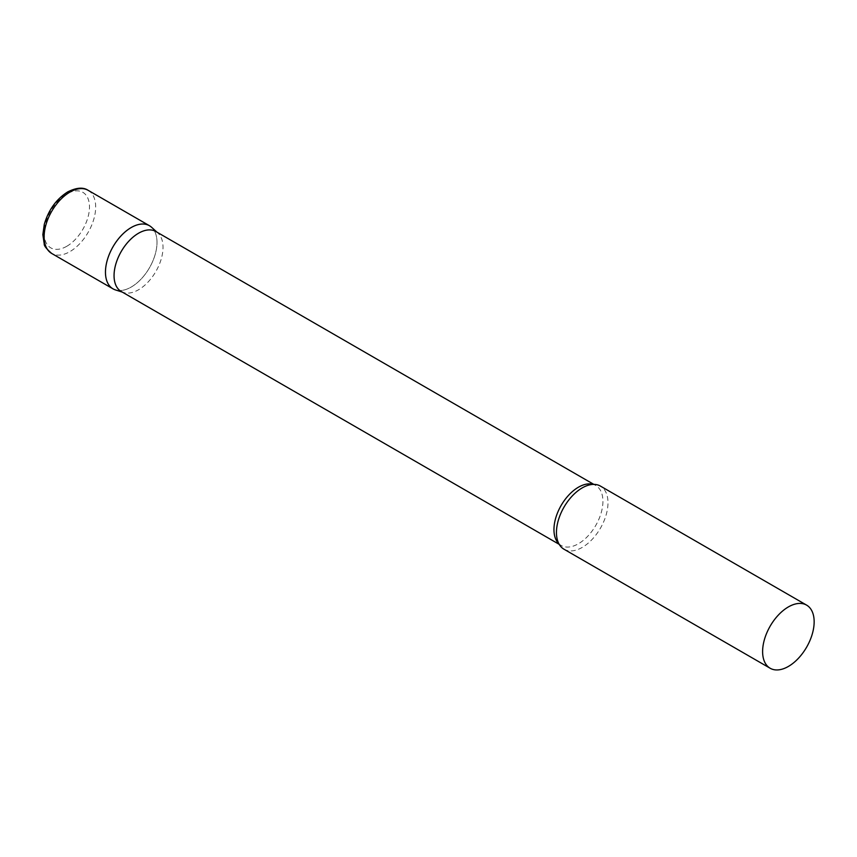 <?xml version="1.0" encoding="UTF-8"?>
<svg xmlns="http://www.w3.org/2000/svg" width="857" height="857" viewBox="0 0 857 857"><rect width="100%" height="100%" fill="white"/><g stroke="black" fill="none" stroke-linecap="round" stroke-linejoin="round"><path stroke-width="0.64" stroke-dasharray="4.29 3.21" d="M149.461 225.723A36.444 21.039 -60 0 1 155.042 254.925A36.444 21.039 -60 0 1 131.228 287.041A36.444 21.039 -60 0 1 113.006 288.852M121.233 291.487A34.623 19.99 120 0 0 123.526 292.505A34.623 19.99 120 0 0 149.3 280.678A34.623 19.99 120 0 0 163.023 247.373A34.623 19.99 120 0 0 157.881 232.997A34.623 19.99 120 0 0 155.856 231.519M115.427 289.912A36.444 21.039 120 0 0 142.562 277.475A36.444 21.039 120 0 0 157.002 242.402A36.444 21.039 120 0 0 151.582 227.276M563.992 549.219A36.444 21.039 120 0 0 592.08 539.46A36.444 21.039 120 0 0 607.988 502.78A36.444 21.039 120 0 0 600.436 486.09M88.121 190.308A36.444 21.039 -60 0 1 93.713 219.521A36.444 21.039 -60 0 1 69.899 251.626A36.444 21.039 -60 0 1 51.677 253.436M66.803 246.27A32.073 18.522 -60 0 1 44.125 233.179A32.073 18.522 -60 0 1 66.803 193.907A32.073 18.522 -60 0 1 89.482 206.998A32.073 18.522 -60 0 1 66.803 246.27M558.903 543.788A34.623 19.99 120 0 0 561.131 545.459A34.623 19.99 120 0 0 587.806 536.182A34.623 19.99 120 0 0 602.921 501.345A34.623 19.99 120 0 0 595.744 485.49A34.623 19.99 120 0 0 593.183 484.398M157.881 232.997L156.938 232.14M593.837 484.387L595.744 485.49C594.983 484.398 592.251 484.398 587.538 485.469M559.214 544.356L561.131 545.459C559.803 545.341 558.432 542.974 557.007 538.367M123.526 292.505L122.315 292.108"/><path stroke-width="1.29" d="M51.677 253.436L113.006 288.852A36.444 21.039 -60 0 1 107.425 259.639A36.444 21.039 -60 0 1 131.228 227.523A36.444 21.039 -60 0 1 149.461 225.723L88.121 190.308A36.444 21.039 -60 0 0 69.899 192.118A36.444 21.039 -60 0 0 46.096 224.234A36.444 21.039 -60 0 0 51.677 253.436C46.482 248.884 43.996 245.734 44.243 243.988L42.85 234.636L44.296 224.33C48.517 209.944 56.326 199.135 67.714 191.904C76.423 187.554 83.225 187.03 88.121 190.308M593.837 484.387L155.856 231.519A34.623 19.99 120 0 0 129.171 240.796A34.623 19.99 120 0 0 114.056 275.633A34.623 19.99 120 0 0 121.233 291.487L559.214 544.356M156.938 232.14L151.582 227.276A36.444 21.039 120 0 0 122.883 233.961A36.444 21.039 120 0 0 105.465 272.162A36.444 21.039 120 0 0 115.427 289.912L122.315 292.108M806.598 605.117L600.436 486.09A36.444 21.039 120 0 0 587.538 485.469A36.444 21.039 120 0 0 556.45 532.54A36.444 21.039 120 0 0 557.007 538.367A36.444 21.039 120 0 0 563.992 549.219L770.154 668.246A36.444 21.039 120 0 0 798.242 658.487A36.444 21.039 120 0 0 814.15 621.807A36.444 21.039 120 0 0 806.598 605.117A36.444 21.039 120 0 0 778.52 614.887A36.444 21.039 120 0 0 762.612 651.566A36.444 21.039 120 0 0 770.154 668.246M593.183 484.398A34.623 19.99 120 0 0 567.527 496.471A34.623 19.99 120 0 0 553.954 529.605A34.623 19.99 120 0 0 558.903 543.788"/></g></svg>
